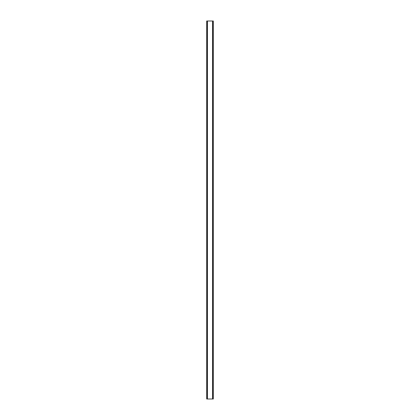 <?xml version="1.0" encoding="UTF-8"?>
<svg xmlns="http://www.w3.org/2000/svg" width="420" height="420" viewBox="0 0 420 420"><rect width="100%" height="100%" fill="white"/><g stroke="black" fill="none" stroke-linecap="round" stroke-linejoin="round"><path stroke-width="0.63" d="M213.192 21L206.703 21L206.703 399L213.297 399L213.297 21L213.192 399M213.26 21L213.255 399L213.26 21M206.74 399L206.74 21L206.745 399M207.344 21L207.344 399M207.391 21L207.391 399M207.433 21L207.433 399M212.567 21L212.567 399M212.609 21L212.609 399M212.657 21L212.657 399M206.808 21L206.808 399"/></g></svg>
